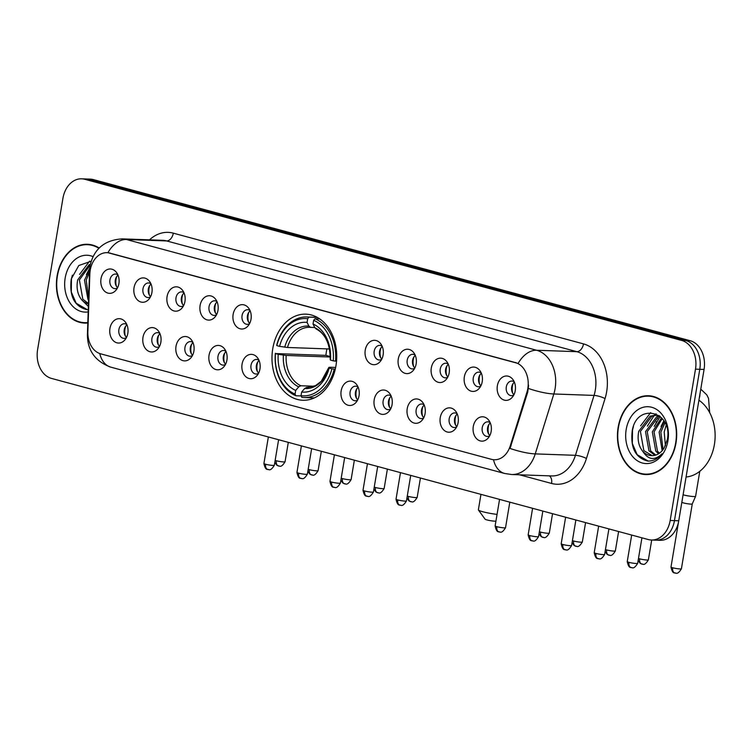 <?xml version="1.0" encoding="UTF-8"?>
<svg xmlns="http://www.w3.org/2000/svg" width="752" height="752" viewBox="0 0 752 752"><rect width="100%" height="100%" fill="white"/><g stroke="black" fill="none" stroke-linecap="round" stroke-linejoin="round"><path stroke-width="1.13" d="M272.76 348.684A43.08 32.364 -88 0 0 302.83 400.261A43.08 32.364 -88 0 0 335.956 365.745A43.08 32.364 -88 0 0 305.885 314.157A43.08 32.364 -88 0 0 272.76 348.684M160.872 342.198A12.192 9.156 92 0 1 157.864 348.9A12.192 9.156 92 0 1 147.195 350.347A12.192 9.156 92 0 1 142.983 337.366A12.192 9.156 92 0 1 149.432 328.126A12.192 9.156 92 0 1 158.493 331.106A12.192 9.156 92 0 1 160.872 342.198M159.847 333.427A7.313 5.499 -88 0 0 157.544 332.666A7.313 5.499 -88 0 0 151.923 338.522A7.313 5.499 -88 0 0 157.027 347.283A7.313 5.499 -88 0 0 159.377 346.681M193.903 351.118A12.192 9.156 92 0 1 190.895 357.82A12.192 9.156 92 0 1 180.226 359.259A12.192 9.156 92 0 1 176.015 346.287A12.192 9.156 92 0 1 182.463 337.046A12.192 9.156 92 0 1 191.525 340.017A12.192 9.156 92 0 1 193.903 351.118M192.869 342.348A7.313 5.499 -88 0 0 190.576 341.577A7.313 5.499 -88 0 0 184.954 347.443A7.313 5.499 -88 0 0 190.059 356.204A7.313 5.499 -88 0 0 192.399 355.602M226.925 360.029A12.192 9.156 92 0 1 223.927 366.741A12.192 9.156 92 0 1 213.248 368.179A12.192 9.156 92 0 1 209.047 355.198A12.192 9.156 92 0 1 215.486 345.958A12.192 9.156 92 0 1 224.557 348.937A12.192 9.156 92 0 1 226.925 360.029M225.901 351.259A7.313 5.499 -88 0 0 223.607 350.498A7.313 5.499 -88 0 0 217.986 356.354A7.313 5.499 -88 0 0 223.09 365.115A7.313 5.499 -88 0 0 225.431 364.513M259.957 368.95A12.192 9.156 92 0 1 256.949 375.652A12.192 9.156 92 0 1 246.28 377.1A12.192 9.156 92 0 1 242.069 364.118A12.192 9.156 92 0 1 248.517 354.878A12.192 9.156 92 0 1 257.579 357.858A12.192 9.156 92 0 1 259.957 368.95M258.932 360.18A7.313 5.499 -88 0 0 256.639 359.418A7.313 5.499 -88 0 0 251.008 365.275A7.313 5.499 -88 0 0 256.122 374.035A7.313 5.499 -88 0 0 258.462 373.434M359.052 395.702A12.192 9.156 92 0 1 356.044 402.405A12.192 9.156 92 0 1 345.365 403.852A12.192 9.156 92 0 1 341.164 390.871A12.192 9.156 92 0 1 347.612 381.631A12.192 9.156 92 0 1 356.674 384.61A12.192 9.156 92 0 1 359.052 395.702M358.018 386.932A7.313 5.499 -88 0 0 355.724 386.171A7.313 5.499 -88 0 0 350.103 392.027A7.313 5.499 -88 0 0 355.207 400.788A7.313 5.499 -88 0 0 357.548 400.186M392.074 404.623A12.192 9.156 92 0 1 389.075 411.325A12.192 9.156 92 0 1 378.397 412.763A12.192 9.156 92 0 1 374.195 399.791A12.192 9.156 92 0 1 380.634 390.551A12.192 9.156 92 0 1 389.705 393.522A12.192 9.156 92 0 1 392.074 404.623M391.049 395.853A7.313 5.499 -88 0 0 388.756 395.082A7.313 5.499 -88 0 0 383.135 400.948A7.313 5.499 -88 0 0 388.239 409.708A7.313 5.499 -88 0 0 390.579 409.107M425.106 413.534A12.192 9.156 92 0 1 422.098 420.246A12.192 9.156 92 0 1 411.429 421.684A12.192 9.156 92 0 1 407.217 408.712A12.192 9.156 92 0 1 413.666 399.462A12.192 9.156 92 0 1 422.727 402.442A12.192 9.156 92 0 1 425.106 413.534M424.081 404.764A7.313 5.499 -88 0 0 421.787 404.003A7.313 5.499 -88 0 0 416.157 409.859A7.313 5.499 -88 0 0 421.27 418.62A7.313 5.499 -88 0 0 423.611 418.018M458.137 422.455A12.192 9.156 92 0 1 455.129 429.157A12.192 9.156 92 0 1 444.46 430.605A12.192 9.156 92 0 1 440.249 417.623A12.192 9.156 92 0 1 446.697 408.383A12.192 9.156 92 0 1 455.759 411.363A12.192 9.156 92 0 1 458.137 422.455M457.113 413.685A7.313 5.499 -88 0 0 454.819 412.923A7.313 5.499 -88 0 0 449.188 418.779A7.313 5.499 -88 0 0 454.293 427.54A7.313 5.499 -88 0 0 456.643 426.939M491.169 431.375A12.192 9.156 92 0 1 488.161 438.078A12.192 9.156 92 0 1 477.492 439.516A12.192 9.156 92 0 1 473.281 426.544A12.192 9.156 92 0 1 479.729 417.304A12.192 9.156 92 0 1 488.791 420.274A12.192 9.156 92 0 1 491.169 431.375M490.144 422.605A7.313 5.499 -88 0 0 487.841 421.834A7.313 5.499 -88 0 0 482.22 427.7A7.313 5.499 -88 0 0 487.324 436.461A7.313 5.499 -88 0 0 489.674 435.859M127.84 333.277A12.192 9.156 92 0 1 124.832 339.989A12.192 9.156 92 0 1 114.163 341.427A12.192 9.156 92 0 1 109.952 328.445A12.192 9.156 92 0 1 116.4 319.205A12.192 9.156 92 0 1 125.462 322.185A12.192 9.156 92 0 1 127.84 333.277M126.815 324.507A7.313 5.499 -88 0 0 124.522 323.745A7.313 5.499 -88 0 0 118.891 329.602A7.313 5.499 -88 0 0 123.995 338.362A7.313 5.499 -88 0 0 126.345 337.761M151.923 292.5A12.192 9.156 92 0 1 148.915 299.202A12.192 9.156 92 0 1 138.246 300.65A12.192 9.156 92 0 1 134.044 287.668A12.192 9.156 92 0 1 140.483 278.428A12.192 9.156 92 0 1 149.554 281.408A12.192 9.156 92 0 1 151.923 292.5M150.898 283.73A7.313 5.499 -88 0 0 148.605 282.959A7.313 5.499 -88 0 0 142.974 288.824A7.313 5.499 -88 0 0 148.088 297.585A7.313 5.499 -88 0 0 150.428 296.984M184.954 301.411A12.192 9.156 92 0 1 181.946 308.123A12.192 9.156 92 0 1 171.277 309.561A12.192 9.156 92 0 1 167.066 296.589A12.192 9.156 92 0 1 173.515 287.349A12.192 9.156 92 0 1 182.576 290.319A12.192 9.156 92 0 1 184.954 301.411M183.93 292.65A7.313 5.499 -88 0 0 181.636 291.879A7.313 5.499 -88 0 0 176.006 297.745A7.313 5.499 -88 0 0 181.11 306.506A7.313 5.499 -88 0 0 183.46 305.895M217.986 310.332A12.192 9.156 92 0 1 214.978 317.043A12.192 9.156 92 0 1 204.309 318.481A12.192 9.156 92 0 1 200.098 305.5A12.192 9.156 92 0 1 206.546 296.26A12.192 9.156 92 0 1 215.608 299.24A12.192 9.156 92 0 1 217.986 310.332M216.961 301.561A7.313 5.499 -88 0 0 214.658 300.8A7.313 5.499 -88 0 0 209.037 306.656A7.313 5.499 -88 0 0 214.141 315.417A7.313 5.499 -88 0 0 216.491 314.815M251.018 319.252A12.192 9.156 92 0 1 248.01 325.954A12.192 9.156 92 0 1 237.341 327.402A12.192 9.156 92 0 1 233.129 314.421A12.192 9.156 92 0 1 239.578 305.18A12.192 9.156 92 0 1 248.639 308.16A12.192 9.156 92 0 1 251.018 319.252M249.993 310.482A7.313 5.499 -88 0 0 247.69 309.711A7.313 5.499 -88 0 0 242.069 315.577A7.313 5.499 -88 0 0 247.173 324.338A7.313 5.499 -88 0 0 249.523 323.736M383.135 354.925A12.192 9.156 92 0 1 380.127 361.627A12.192 9.156 92 0 1 369.458 363.066A12.192 9.156 92 0 1 365.246 350.094A12.192 9.156 92 0 1 371.695 340.853A12.192 9.156 92 0 1 380.756 343.824A12.192 9.156 92 0 1 383.135 354.925M382.11 346.155A7.313 5.499 -88 0 0 379.807 345.384A7.313 5.499 -88 0 0 374.186 351.25A7.313 5.499 -88 0 0 379.29 360.011A7.313 5.499 -88 0 0 381.64 359.4M416.166 363.836A12.192 9.156 92 0 1 413.158 370.548A12.192 9.156 92 0 1 402.489 371.986A12.192 9.156 92 0 1 398.278 359.005A12.192 9.156 92 0 1 404.726 349.765A12.192 9.156 92 0 1 413.788 352.744A12.192 9.156 92 0 1 416.166 363.836M415.142 355.066A7.313 5.499 -88 0 0 412.839 354.305A7.313 5.499 -88 0 0 407.217 360.161A7.313 5.499 -88 0 0 412.322 368.922A7.313 5.499 -88 0 0 414.672 368.32M449.198 372.757A12.192 9.156 92 0 1 446.19 379.459A12.192 9.156 92 0 1 435.511 380.907A12.192 9.156 92 0 1 431.31 367.925A12.192 9.156 92 0 1 437.758 358.685A12.192 9.156 92 0 1 446.82 361.665A12.192 9.156 92 0 1 449.198 372.757M448.164 363.987A7.313 5.499 -88 0 0 445.87 363.216A7.313 5.499 -88 0 0 440.249 369.082A7.313 5.499 -88 0 0 445.353 377.842A7.313 5.499 -88 0 0 447.694 377.241M482.22 381.678A12.192 9.156 92 0 1 479.212 388.38A12.192 9.156 92 0 1 468.543 389.818A12.192 9.156 92 0 1 464.341 376.846A12.192 9.156 92 0 1 470.78 367.606A12.192 9.156 92 0 1 479.851 370.576A12.192 9.156 92 0 1 482.22 381.678M481.195 372.907A7.313 5.499 -88 0 0 478.902 372.137A7.313 5.499 -88 0 0 473.271 378.002A7.313 5.499 -88 0 0 478.385 386.763A7.313 5.499 -88 0 0 480.725 386.152M515.252 390.589A12.192 9.156 92 0 1 512.244 397.3A12.192 9.156 92 0 1 501.575 398.739A12.192 9.156 92 0 1 497.363 385.757A12.192 9.156 92 0 1 503.812 376.517A12.192 9.156 92 0 1 512.873 379.497A12.192 9.156 92 0 1 515.252 390.589M514.227 381.819A7.313 5.499 -88 0 0 511.933 381.057A7.313 5.499 -88 0 0 506.303 386.913A7.313 5.499 -88 0 0 511.407 395.674A7.313 5.499 -88 0 0 513.757 395.073M118.901 283.579A12.192 9.156 92 0 1 115.893 290.291A12.192 9.156 92 0 1 105.214 291.729A12.192 9.156 92 0 1 101.012 278.748A12.192 9.156 92 0 1 107.461 269.507A12.192 9.156 92 0 1 116.522 272.487A12.192 9.156 92 0 1 118.901 283.579M117.867 274.809A7.313 5.499 -88 0 0 115.573 274.048A7.313 5.499 -88 0 0 109.952 279.904A7.313 5.499 -88 0 0 115.056 288.665A7.313 5.499 -88 0 0 117.397 288.063M159.565 346.305A7.313 5.499 92 0 1 157.281 338.71A7.313 5.499 92 0 1 160.007 333.822M192.597 355.217A7.313 5.499 92 0 1 190.312 347.631A7.313 5.499 92 0 1 193.038 342.733M225.628 364.137A7.313 5.499 92 0 1 223.344 356.551A7.313 5.499 92 0 1 226.07 351.654M258.66 373.058A7.313 5.499 92 0 1 256.376 365.463A7.313 5.499 92 0 1 259.102 360.575M357.745 399.81A7.313 5.499 92 0 1 355.461 392.215A7.313 5.499 92 0 1 358.187 387.327M390.777 408.721A7.313 5.499 92 0 1 388.493 401.136A7.313 5.499 92 0 1 391.219 396.238M423.808 417.642A7.313 5.499 92 0 1 421.524 410.056A7.313 5.499 92 0 1 424.25 405.159M456.831 426.563A7.313 5.499 92 0 1 454.546 418.967A7.313 5.499 92 0 1 457.282 414.079M489.862 435.474A7.313 5.499 92 0 1 487.578 427.888A7.313 5.499 92 0 1 490.304 422.991M126.533 337.385A7.313 5.499 92 0 1 124.249 329.799A7.313 5.499 92 0 1 126.985 324.902M150.626 296.608A7.313 5.499 92 0 1 148.341 289.012A7.313 5.499 92 0 1 151.067 284.124M183.657 305.519A7.313 5.499 92 0 1 181.373 297.933A7.313 5.499 92 0 1 184.099 293.036M216.679 314.439A7.313 5.499 92 0 1 214.395 306.854A7.313 5.499 92 0 1 217.121 301.956M249.711 323.36A7.313 5.499 92 0 1 247.427 315.765A7.313 5.499 92 0 1 250.153 310.877M381.828 359.024A7.313 5.499 92 0 1 379.544 351.438A7.313 5.499 92 0 1 382.27 346.54M414.86 367.944A7.313 5.499 92 0 1 412.575 360.358A7.313 5.499 92 0 1 415.301 355.461M447.891 376.865A7.313 5.499 92 0 1 445.607 369.27A7.313 5.499 92 0 1 448.333 364.382M480.923 385.776A7.313 5.499 92 0 1 478.639 378.19A7.313 5.499 92 0 1 481.365 373.293M513.954 394.697A7.313 5.499 92 0 1 511.67 387.111A7.313 5.499 92 0 1 514.396 382.213M117.594 287.687A7.313 5.499 92 0 1 115.31 280.101A7.313 5.499 92 0 1 118.036 275.204M89.836 274.057A21.949 16.488 92 0 1 90.221 270.259A21.949 16.488 92 0 1 107.094 252.672A21.949 16.488 92 0 1 109.914 253.104L515.336 362.558A21.949 16.488 92 0 1 526.964 392.074L510.27 445.842A21.949 16.488 92 0 1 494.271 459.763A21.949 16.488 92 0 1 491.451 459.331L100.749 353.854A21.949 16.488 92 0 1 87.862 331.801L89.836 274.057M99.179 248.01A39.424 29.619 -88 0 0 87.429 244.287A39.424 29.619 -88 0 0 57.114 275.871A39.424 29.619 -88 0 0 84.638 323.078A39.424 29.619 -88 0 0 87.805 322.965M84.703 322.674A39.424 29.619 -88 0 0 86.79 323.05M618.144 427.343A39.424 29.619 -88 0 0 645.667 474.55A39.424 29.619 -88 0 0 675.982 442.956A39.424 29.619 -88 0 0 648.459 395.749A39.424 29.619 -88 0 0 618.144 427.343M645.733 474.145A39.424 29.619 -88 0 0 647.81 474.521M107.921 252.71L518.109 363.451A28.444 18.499 -74.9 0 1 536.599 350.253A32.515 24.421 92 0 1 555.117 388.549A32.515 24.421 92 0 1 553.829 393.982L535.236 453.898A32.515 24.421 92 0 1 511.52 474.512L551.733 475.941A32.515 24.421 -88 0 0 575.44 455.317L594.042 395.411A32.515 24.421 -88 0 0 595.33 389.978A32.515 24.421 -88 0 0 576.812 351.673L166.624 240.931A32.515 24.421 -88 0 0 162.441 240.302L122.238 238.873A32.515 24.421 92 0 1 126.411 239.503A28.444 18.499 105.1 0 0 107.921 252.71M651.42 540.011L660.002 540.312A24.384 18.321 -88 0 0 678.746 520.779L704.069 369.448L699.783 369.298A24.384 18.321 -88 0 0 685.899 340.571L89.093 179.446A24.384 18.321 -88 0 0 85.963 178.967A24.384 18.321 -88 0 1 89.093 179.446L685.899 340.571A24.384 18.321 -88 0 1 699.783 369.298L674.459 520.628L699.783 369.298L695.497 369.147A24.384 18.321 -88 0 0 681.613 340.421L84.807 179.296A24.384 18.321 -88 0 0 81.677 178.816A24.384 18.321 -88 0 0 62.924 198.359L37.6 349.689A24.384 18.321 -88 0 0 51.484 378.416L648.29 539.541A24.384 18.321 -88 0 0 651.42 540.011A24.384 18.321 -88 0 0 670.173 520.469L695.497 369.147M655.716 540.162A24.384 18.321 -88 0 0 674.459 520.628A24.384 18.321 -88 0 1 655.716 540.162M528.618 385.193L527.735 392.102L510.025 448.436A28.444 6.392 17.2 0 0 535.236 453.898L575.44 455.317A8.131 1.824 -162.8 0 1 586.447 458.476A40.636 30.531 92 0 1 551.583 483.461L519.482 474.794M650.602 395.937A39.424 29.619 -88 0 0 648.497 396.163M89.573 244.466A39.424 29.619 -88 0 0 87.467 244.691M704.069 369.448A24.384 18.321 -88 0 0 690.186 340.722L93.389 179.596A24.384 18.321 -88 0 0 90.249 179.126L81.677 178.816M98.897 248.292A39.01 29.309 -88 0 0 87.42 244.691A39.01 29.309 -88 0 0 57.415 275.956A39.01 29.309 -88 0 0 84.656 322.674A39.01 29.309 -88 0 0 87.815 322.552M88.576 300.151L87.928 299.343L84.487 280.129L89.629 269.611M88.651 297.989L86.198 280.195L89.544 272.055M88.369 306.449L81.724 299.86A20.323 15.266 -88 0 0 88.454 303.883M81.724 299.86C77.55 294.624 76.196 287.969 77.682 279.885L89.159 264.695L90.353 264.262M88.463 303.564L82.814 299.164L79.383 279.951L90.193 265.052M93.022 256.62A28.444 21.376 -88 0 0 65.17 278.052A28.444 21.376 -88 0 0 88.181 311.911M91.152 261.254L78.791 265.512L71.252 279.011C69.193 296.26 74.382 306.468 86.828 309.636M87.232 309.645L76.149 303.216L71.308 292.067L71.459 278.71L72.399 275.157M79.552 274.386L89.61 261.141M86.367 274.63L89.761 267.985M675.681 442.872A39.01 29.309 -88 0 0 648.44 396.163A39.01 29.309 -88 0 0 618.445 427.427A39.01 29.309 -88 0 0 645.677 474.136A39.01 29.309 -88 0 0 675.681 442.872M686.078 477.012A40.636 30.531 -88 0 0 714.4 444.526A40.636 30.531 -88 0 0 698.928 400.224M658.235 416.664A40.636 30.531 -88 0 0 657.37 418.779M656.411 421.581A40.636 30.531 -88 0 0 655.876 423.395M665.407 445.757L664.204 431.996L666.131 425.378M662.155 450.73L659.137 432.08L664.326 421.515M663.085 449.583L660.839 432.146L665.022 422.803M658.489 453.813L655.763 451.059L652.332 431.845L661.572 417.792M659.401 453.221L657.464 451.115L654.033 431.902L662.249 418.544M654.889 455.317L648.948 450.815L645.517 431.601L656.994 416.411L659.231 415.696M655.782 455.063L650.649 450.88L647.218 431.657L658.696 416.467L659.748 416.082M642.753 451.332A20.323 15.266 -88 0 0 651.702 455.646A20.323 15.266 -88 0 0 664.176 447.985L667.362 439.45C672.88 411.071 636.982 402.282 632.282 430.482C630.223 447.731 635.412 457.93 647.857 461.098C653.291 461.164 658.009 458.729 662.023 453.776C654.738 460.788 648.318 459.97 642.753 451.332C638.58 446.096 637.226 439.441 638.711 431.357L650.189 416.166L655.847 415.132L659.26 415.696M652.219 455.656L643.844 450.636L640.413 431.422L651.89 416.223L656.693 415.189M626.19 429.514A28.444 21.376 -88 0 0 642.396 463.025A28.444 21.376 -88 0 0 667.926 440.785A28.444 21.376 -88 0 0 651.73 407.274A28.444 21.376 -88 0 0 626.19 429.514M648.262 461.108L637.17 454.687L632.338 443.539L632.488 430.172L633.428 426.628M640.582 425.858L650.64 412.613M647.397 426.102L654.09 415.518M654.484 415.151L656.073 413.816M654.202 426.337L660.2 416.467M661.008 426.581L663.866 420.753M495.925 521.145A5.687 0.649 -170.5 0 1 486.92 519.914A5.687 0.649 -170.5 0 1 485.078 519.19L478.432 509.997A13.818 1.57 9.5 0 0 482.887 511.764A13.818 1.57 9.5 0 0 497.053 514.396M335.26 369.213L331.914 368.809A38.69 29.065 -88 0 1 301.035 395.721L301.646 392.036A34.949 26.254 -88 0 0 329.16 368.066L328.859 367.418L329.874 367.249L335.646 367.455M308.414 387.43L306.778 387.365L304.692 388.474L301.646 392.036M301.138 395.937L295.874 395.749L295.066 394.104A38.69 29.065 -88 0 1 275.467 353.572L278.231 354.324A34.949 26.254 -88 0 0 295.686 390.42L298.723 386.866L300.819 385.757L314.167 386.237M330.278 357.012L286.164 355.442L278.231 354.324M275.467 353.572L325.926 355.376A38.606 29.008 92 0 1 326.434 351.353A38.606 29.008 92 0 1 326.913 348.881M335.524 361.214A40.317 30.287 -88 0 0 314.994 318.754L313.65 320.314A38.69 29.065 -88 0 1 333.249 360.847L336.529 361.242M319.769 318.923L314.994 318.754M301.035 395.721L301.834 397.357A40.317 30.287 -88 0 0 304.005 397.535A40.317 30.287 -88 0 0 334.189 369.176M275.345 353.29A40.317 30.287 -88 0 0 295.874 395.749M333.249 360.847L330.485 360.105A34.949 26.254 -88 0 0 313.029 323.999L313.65 320.314M329.16 368.066L331.914 368.809M295.686 390.42L295.066 394.104M313.029 323.999L314.853 327.731L316.554 328.972M315.887 328.812C325.409 333.756 330.175 343.965 330.184 359.418L330.485 360.105M304.692 388.474A31.264 23.491 -88 0 0 328.859 367.418L321.283 381.283L315.492 385.635L307.624 387.421A30.071 22.598 -88 0 1 306.778 387.365M309.025 317.137A40.317 30.287 -88 0 0 306.863 316.959A40.317 30.287 -88 0 0 276.68 345.328L276.802 345.61A38.69 29.065 -88 0 1 307.69 318.707L309.025 317.137L317.391 317.438M307.69 318.707L307.07 322.392A34.949 26.254 -88 0 0 279.565 346.352L276.802 345.61M314.75 327.505L310.595 327.364L308.893 326.114L307.07 322.392M279.565 346.352L287.499 347.48L329.545 348.975M310.595 327.364L309.749 327.308A30.071 22.598 -88 0 0 287.499 347.48M325.926 355.376L330.278 356.551M480.96 494.365L478.375 509.8A13.818 1.57 9.5 0 0 478.432 509.997M116.739 276.548A12.192 9.156 -88 0 0 116.4 286.258M149.77 285.459A12.192 9.156 -88 0 0 149.422 295.169M182.802 294.38A12.192 9.156 -88 0 0 182.454 304.09M215.833 303.3A12.192 9.156 -88 0 0 215.486 313.011M248.856 312.212A12.192 9.156 -88 0 0 248.517 321.922M380.982 347.885A12.192 9.156 -88 0 0 380.634 357.595M414.004 356.805A12.192 9.156 -88 0 0 413.666 366.515M447.036 365.716A12.192 9.156 -88 0 0 446.697 375.427M480.067 374.637A12.192 9.156 -88 0 0 479.72 384.347M699.783 471.307L695.6 496.311A7.313 0.827 -170.5 0 1 695.591 496.329A7.313 0.827 -170.5 0 1 693.748 496.546A7.313 0.827 -170.5 0 1 683.559 494.929A7.313 0.827 -170.5 0 1 683.098 494.797M675.334 573.071A5.283 3.431 -74.9 0 1 674.826 572.996A5.283 3.431 -74.9 0 1 672.72 567.779A5.283 0.602 -170.5 0 0 678.276 568.794A5.283 0.602 -170.5 0 0 681.415 568.766L692.263 503.943A5.283 0.602 -170.5 0 1 692.254 503.953A5.283 0.602 -170.5 0 1 690.928 504.113A5.283 0.602 -170.5 0 1 683.568 502.938A5.283 0.602 -170.5 0 1 681.848 502.242M513.099 383.558A12.192 9.156 -88 0 0 512.751 393.268M125.687 326.246A12.192 9.156 -88 0 0 125.34 335.956M158.719 335.166A12.192 9.156 -88 0 0 158.371 344.867M191.741 344.078A12.192 9.156 -88 0 0 191.403 353.788M224.773 352.998A12.192 9.156 -88 0 0 224.434 362.708M257.804 361.919A12.192 9.156 -88 0 0 257.457 371.62M356.89 388.671A12.192 9.156 -88 0 0 356.551 398.372M389.921 397.582A12.192 9.156 -88 0 0 389.583 407.293M422.953 406.503A12.192 9.156 -88 0 0 422.605 416.213M455.985 415.424A12.192 9.156 -88 0 0 455.637 425.124M489.016 424.335A12.192 9.156 -88 0 0 488.668 434.045M510.27 445.842L511.05 445.87M526.964 392.074L527.735 392.102M515.336 362.558L515.863 362.577M109.914 253.104L110.441 253.123M583.505 343.899A8.131 5.283 -74.9 0 1 576.812 351.673L536.599 350.253L126.411 239.503L166.624 240.931A8.131 5.283 -74.9 0 0 173.317 233.158L583.505 343.899A40.636 30.531 92 0 1 606.648 391.773A40.636 30.531 92 0 1 605.04 398.569L586.447 458.476M122.238 238.873C104.519 240.029 93.793 249.034 90.043 265.87L89.601 270.297L90.212 270.306M493.5 459.707A28.444 18.499 105.1 0 0 504.592 473.469L511.52 474.512M504.592 473.469L110.807 367.155A28.444 18.499 -74.9 0 1 99.753 353.534M110.807 367.155C95.297 361.449 87.495 350.611 87.401 334.631L87.909 334.64M528.468 388.474A28.444 6.392 17.2 0 0 553.829 393.982L594.042 395.411A8.131 1.824 -162.8 0 1 605.04 398.569M149.498 239.841A40.636 30.531 92 0 1 173.317 233.158M681.613 340.421L690.186 340.722M84.807 179.296L93.389 179.596M670.173 520.469L678.746 520.779M549.308 475.856A8.131 5.283 -74.9 0 1 551.583 483.461M286.164 355.442A30.071 22.598 -88 0 0 300.819 385.757M330.194 359.456A31.264 23.491 -88 0 0 314.853 327.731M283.382 355.141A31.264 23.491 -88 0 0 298.723 386.866M308.893 326.114A31.264 23.491 -88 0 0 284.717 347.18M310.435 327.346A30.071 22.598 -88 0 0 309.749 327.308M278.983 466.061A5.283 3.431 -74.9 0 1 278.466 465.986A5.283 3.431 -74.9 0 1 276.36 460.76A5.283 0.602 -170.5 0 1 275.157 460.374M288.307 442.345L285.055 461.756A5.283 0.602 -170.5 0 1 281.925 461.784A5.283 0.602 -170.5 0 1 276.36 460.76M312.014 474.982A5.283 3.431 -74.9 0 1 311.497 474.907A5.283 3.431 -74.9 0 1 309.392 469.68A5.283 0.602 -170.5 0 1 308.179 469.295M321.339 451.266L318.087 470.677A5.283 0.602 -170.5 0 1 314.956 470.705A5.283 0.602 -170.5 0 1 309.392 469.68M345.036 483.903A5.283 3.431 -74.9 0 1 344.529 483.827A5.283 3.431 -74.9 0 1 342.423 478.601A5.283 0.602 -170.5 0 1 341.211 478.216M354.361 460.186L351.118 479.597A5.283 0.602 -170.5 0 1 347.979 479.626A5.283 0.602 -170.5 0 1 342.423 478.601M378.068 492.814A5.283 3.431 -74.9 0 1 377.56 492.739A5.283 3.431 -74.9 0 1 375.455 487.512A5.283 0.602 -170.5 0 1 374.242 487.127M387.393 469.098L384.15 488.509A5.283 0.602 -170.5 0 1 381.01 488.537A5.283 0.602 -170.5 0 1 375.455 487.512M411.1 501.734A5.283 3.431 -74.9 0 1 410.592 501.659A5.283 3.431 -74.9 0 1 408.477 496.433A5.283 0.602 -170.5 0 1 407.274 496.047M420.424 478.018L417.172 497.429A5.283 0.602 -170.5 0 1 414.042 497.457A5.283 0.602 -170.5 0 1 408.477 496.433M543.217 537.407A5.283 3.431 -74.9 0 1 542.709 537.332A5.283 3.431 -74.9 0 1 540.603 532.106A5.283 0.602 -170.5 0 1 539.391 531.72M552.541 513.691L549.298 533.102A5.283 0.602 -170.5 0 1 546.159 533.13A5.283 0.602 -170.5 0 1 540.603 532.106M576.248 546.319A5.283 3.431 -74.9 0 1 575.741 546.243A5.283 3.431 -74.9 0 1 573.626 541.026A5.283 0.602 -170.5 0 1 572.422 540.632M585.573 522.602L582.321 542.013A5.283 0.602 -170.5 0 1 579.19 542.042A5.283 0.602 -170.5 0 1 573.626 541.026M609.28 555.239A5.283 3.431 -74.9 0 1 608.763 555.164A5.283 3.431 -74.9 0 1 606.657 549.938A5.283 0.602 -170.5 0 1 605.454 549.552M618.605 531.523L615.352 550.934A5.283 0.602 -170.5 0 1 612.222 550.962A5.283 0.602 -170.5 0 1 606.657 549.938M642.311 564.16A5.283 3.431 -74.9 0 1 641.794 564.085A5.283 3.431 -74.9 0 1 639.689 558.858A5.283 0.602 -170.5 0 1 638.476 558.473M651.702 540.021L648.384 559.855A5.283 0.602 -170.5 0 1 645.254 559.883A5.283 0.602 -170.5 0 1 639.689 558.858M672.72 567.779A5.283 0.602 -170.5 0 1 670.991 567.027C672.711 575.083 675.183 572.225 674.826 572.996L675.738 573.165C675.428 572.357 677.195 575.806 681.415 568.766M699.877 394.546A7.313 5.499 92 0 1 699.745 396.295A7.313 5.499 92 0 1 699.304 397.958M700.779 389.16L706.814 394.885L708.534 398.381L709.644 412.359A7.313 0.827 -170.5 0 1 709.587 412.444M265.644 464.257A5.283 0.602 -170.5 0 1 263.914 463.505C265.635 471.56 268.107 468.712 267.75 469.483A5.283 3.431 -74.9 0 1 265.644 464.257A5.283 0.602 -170.5 0 0 271.199 465.281A5.283 0.602 -170.5 0 0 274.339 465.253L278.607 439.732M268.257 469.558A5.283 3.431 -74.9 0 1 267.75 469.483L268.661 469.643C268.351 468.844 270.118 472.294 274.339 465.253M298.676 473.177A5.283 0.602 -170.5 0 1 296.946 472.425C298.666 480.481 301.138 477.623 300.781 478.404A5.283 3.431 -74.9 0 1 298.676 473.177A5.283 0.602 -170.5 0 0 304.231 474.202A5.283 0.602 -170.5 0 0 307.371 474.174L311.638 448.653M301.289 478.479A5.283 3.431 -74.9 0 1 300.781 478.404L301.693 478.563C301.383 477.755 303.15 481.214 307.371 474.174M331.698 482.088A5.283 0.602 -170.5 0 1 329.978 481.346C331.698 489.402 334.17 486.544 333.813 487.315A5.283 3.431 -74.9 0 1 331.698 482.088A5.283 0.602 -170.5 0 0 337.263 483.113A5.283 0.602 -170.5 0 0 340.393 483.085L344.67 457.564M334.32 487.39A5.283 3.431 -74.9 0 1 333.813 487.315L334.725 487.475C334.414 486.676 336.182 490.125 340.393 483.085M364.729 491.009A5.283 0.602 -170.5 0 1 363.009 490.266C364.72 498.313 367.202 495.465 366.835 496.235A5.283 3.431 -74.9 0 1 364.729 491.009A5.283 0.602 -170.5 0 0 370.294 492.034A5.283 0.602 -170.5 0 0 373.424 492.005L377.701 466.484M367.352 496.311A5.283 3.431 -74.9 0 1 366.835 496.235L367.747 496.395C367.446 495.596 369.213 499.046 373.424 492.005M397.761 499.93A5.283 0.602 -170.5 0 1 396.031 499.178C397.752 507.233 400.233 504.376 399.867 505.156A5.283 3.431 -74.9 0 1 397.761 499.93A5.283 0.602 -170.5 0 0 403.326 500.954A5.283 0.602 -170.5 0 0 406.456 500.926L410.724 475.405M400.384 505.231A5.283 3.431 -74.9 0 1 399.867 505.156L400.778 505.316C400.478 504.517 402.235 507.967 406.456 500.926M496.846 526.682A5.283 0.602 -170.5 0 1 495.126 525.93C496.846 533.986 499.319 531.128 498.961 531.908A5.283 3.431 -74.9 0 1 496.846 526.682A5.283 0.602 -170.5 0 0 502.411 527.707A5.283 0.602 -170.5 0 0 505.541 527.678L509.818 502.157M499.469 531.984A5.283 3.431 -74.9 0 1 498.961 531.908L499.873 532.068C499.563 531.269 501.33 534.719 505.541 527.678M529.878 535.593A5.283 0.602 -170.5 0 1 528.158 534.851C529.869 542.906 532.35 540.049 531.984 540.82A5.283 3.431 -74.9 0 1 529.878 535.593A5.283 0.602 -170.5 0 0 535.443 536.618A5.283 0.602 -170.5 0 0 538.573 536.59L542.85 511.069M532.501 540.895A5.283 3.431 -74.9 0 1 531.984 540.82L532.895 540.979C532.595 540.18 534.362 543.63 538.573 536.59M562.91 544.514A5.283 0.602 -170.5 0 1 561.18 543.771C562.9 551.818 565.382 548.969 565.015 549.74A5.283 3.431 -74.9 0 1 562.91 544.514A5.283 0.602 -170.5 0 0 568.474 545.538A5.283 0.602 -170.5 0 0 571.605 545.51L575.872 519.989M565.532 549.815A5.283 3.431 -74.9 0 1 565.015 549.74L565.927 549.9C565.626 549.101 567.384 552.551 571.605 545.51M595.941 553.434A5.283 0.602 -170.5 0 1 594.212 552.682C595.932 560.738 598.404 557.881 598.047 558.661A5.283 3.431 -74.9 0 1 595.941 553.434A5.283 0.602 -170.5 0 0 601.497 554.459A5.283 0.602 -170.5 0 0 604.636 554.431L608.904 528.91M598.554 558.736A5.283 3.431 -74.9 0 1 598.047 558.661L598.959 558.821C598.648 558.022 600.416 561.471 604.636 554.431M628.973 562.346A5.283 0.602 -170.5 0 1 627.243 561.603C628.963 569.659 631.436 566.801 631.078 567.572A5.283 3.431 -74.9 0 1 628.973 562.346A5.283 0.602 -170.5 0 0 634.528 563.37A5.283 0.602 -170.5 0 0 637.668 563.342L641.935 537.821M631.586 567.647A5.283 3.431 -74.9 0 1 631.078 567.572L631.99 567.732C631.68 566.933 633.447 570.383 637.668 563.342M89.601 270.297L87.401 334.631M91.659 244.842L87.42 244.691M87.805 322.787L84.656 322.674M652.68 396.313L648.44 396.163M657.549 415.189L655.847 415.132M649.916 474.286L645.677 474.136M314.327 397.902L304.005 397.535M317.184 317.325L306.863 316.959M274.809 462.461L276.896 465.272L279.377 466.146C279.077 465.347 280.844 468.797 285.055 461.756M307.831 471.382L309.927 474.183L312.409 475.067C312.108 474.268 313.866 477.717 318.087 470.677M340.863 480.302L342.95 483.104L345.441 483.987C345.13 483.188 346.898 486.638 351.118 479.597M373.894 489.214L375.981 492.024L378.472 492.898C378.162 492.099 379.929 495.549 384.15 488.509M406.926 498.134L409.013 500.935L411.504 501.819C411.194 501.02 412.961 504.47 417.172 497.429M539.043 533.807L541.13 536.608L543.621 537.492C543.311 536.693 545.078 540.143 549.298 533.102M572.075 542.718L574.161 545.529L576.652 546.403C576.342 545.604 578.109 549.054 582.321 542.013M605.106 551.639L607.193 554.44L609.675 555.324C609.374 554.525 611.141 557.975 615.352 550.934M638.128 560.56L640.225 563.361L642.706 564.244C642.405 563.445 644.163 566.895 648.384 559.855M692.254 503.953L695.591 496.329M670.991 567.027L678.558 521.822M263.914 463.505L268.361 436.959M296.946 472.425L301.392 445.88M329.978 481.346L334.414 454.8M363.009 490.266L367.446 463.711M396.031 499.178L400.478 472.632M495.126 525.93L499.563 499.384M528.158 534.851L532.595 508.305M561.18 543.771L565.626 517.216M594.212 552.682L598.658 526.137M627.243 561.603L631.689 535.057"/></g></svg>
